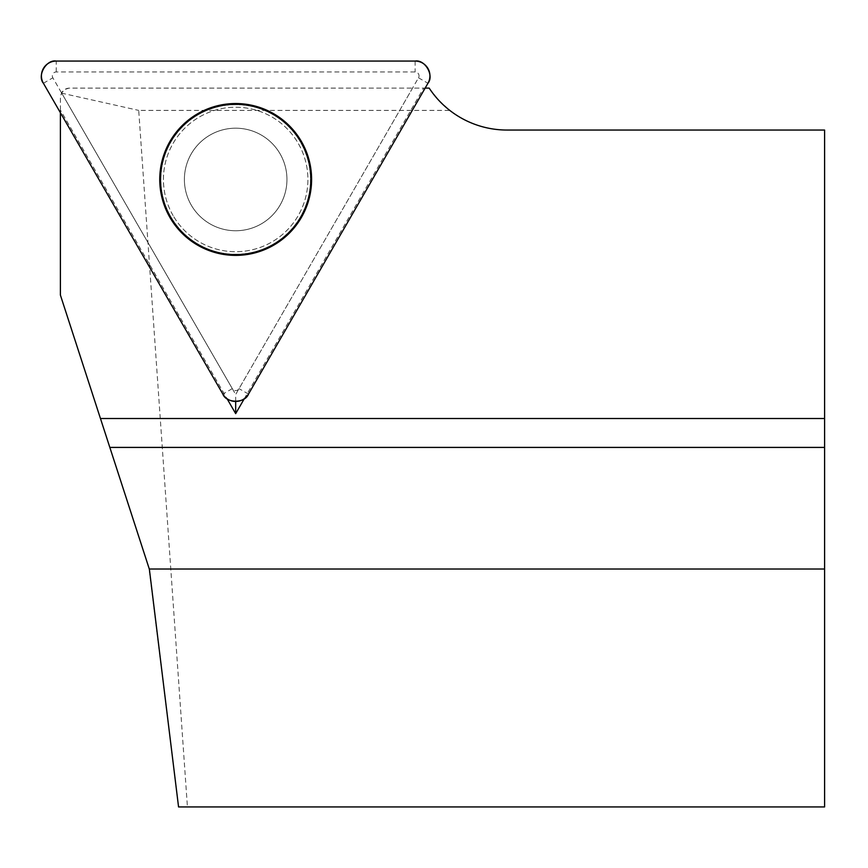 <?xml version="1.0" encoding="UTF-8"?>
<svg xmlns="http://www.w3.org/2000/svg" width="868" height="868" viewBox="0 0 868 868"><rect width="100%" height="100%" fill="white"/><g stroke="black" fill="none" stroke-linecap="round" stroke-linejoin="round"><path stroke-width="0.65" stroke-dasharray="4.34 3.25" d="M244.277 398.727L423.617 88.102L425.146 88.102M60.391 112.688L60.391 110.03L227.069 398.727M60.391 110.03L60.391 97.422L61.444 93.104L64.883 89.447L68.984 88.124L423.617 88.102M187.423 806.936L178.558 806.936L148.873 567.379L60.391 295.066L60.391 97.422L61.563 92.898A9.32 9.32 0 0 1 69.711 88.102L429.172 88.102L438.568 100.091L449.776 110.399L138.717 110.399L187.423 806.936L824.6 806.936L824.6 130.048L507.042 130.048A93.234 93.234 0 0 1 449.776 110.399M61.444 93.104L138.717 110.399M235.673 401.483L235.673 394.473L412.56 88.102M61.563 92.898L235.673 394.473M280.082 153.831A51.277 51.277 0 0 1 235.673 230.747A51.277 51.277 0 0 1 191.264 153.831A51.277 51.277 0 0 1 280.082 153.831A51.277 51.277 0 0 0 210.034 135.061A51.277 51.277 0 0 0 191.264 205.108A51.277 51.277 0 0 0 261.311 223.879A51.277 51.277 0 0 0 280.082 153.831A51.277 51.277 0 0 0 191.264 153.831A51.277 51.277 0 0 0 235.673 230.747A51.277 51.277 0 0 0 280.082 153.831A51.277 51.277 0 0 1 261.311 223.879A51.277 51.277 0 0 1 191.264 205.108A51.277 51.277 0 0 1 210.034 135.061A51.277 51.277 0 0 1 280.082 153.831M232.298 388.636L52.84 77.805A3.895 3.895 0 0 1 56.214 71.968L415.121 71.968A3.895 3.895 0 0 1 418.506 77.805L239.047 388.636A3.895 3.895 0 0 1 232.298 388.636L222.859 394.083M170.866 216.881A74.832 74.832 0 0 0 300.48 216.881A74.832 74.832 0 0 0 235.673 104.637A74.832 74.832 0 0 0 170.866 216.881A74.832 74.832 0 0 1 235.673 104.637A74.832 74.832 0 0 1 300.48 216.881A74.832 74.832 0 0 1 170.866 216.881M173.112 215.589A72.239 72.239 0 0 1 235.673 107.231A72.239 72.239 0 0 1 298.234 215.589A72.239 72.239 0 0 1 173.112 215.589A72.239 72.239 0 0 0 298.234 215.589A72.239 72.239 0 0 0 235.673 107.231A72.239 72.239 0 0 0 173.112 215.589M418.506 77.805L427.946 83.263M248.487 394.083L239.047 388.636M56.214 71.968L56.214 61.064M415.121 61.064L415.121 71.968M43.4 83.263L52.84 77.805"/><path stroke-width="1.3" d="M227.069 398.727L235.673 413.635L244.277 398.727M60.391 112.688L60.391 295.066L149.296 569.007L824.6 569.007L824.6 806.936L178.558 806.936L149.491 570.168A14.919 14.919 0 0 0 149.296 569.007M100.504 418.506L824.6 418.506L824.6 130.048L507.042 130.048A93.234 93.234 0 0 1 429.172 88.102L425.146 88.102M824.6 418.506L824.6 569.007M170.584 217.043A75.158 75.158 0 0 1 216.219 106.862A75.158 75.158 0 0 1 310.831 179.47A75.158 75.158 0 0 1 170.584 217.043M235.673 413.635L235.673 401.483M248.487 394.083L427.946 83.263A14.799 14.799 0 0 0 415.121 61.064L56.214 61.064A14.799 14.799 0 0 0 43.4 83.263L222.859 394.083A14.799 14.799 0 0 0 248.487 394.083M301.424 141.506A75.917 75.917 0 0 0 197.709 113.719A75.917 75.917 0 0 0 169.922 217.423A75.917 75.917 0 0 0 273.626 245.21A75.917 75.917 0 0 0 301.424 141.506M43.4 83.263L222.859 394.083C226.255 403.522 245.091 403.522 248.487 394.083L427.946 83.263C434.423 75.592 425.005 59.284 415.121 61.064L56.214 61.064C46.34 59.284 36.923 75.592 43.4 83.263M824.6 447.411L109.889 447.411"/></g></svg>
